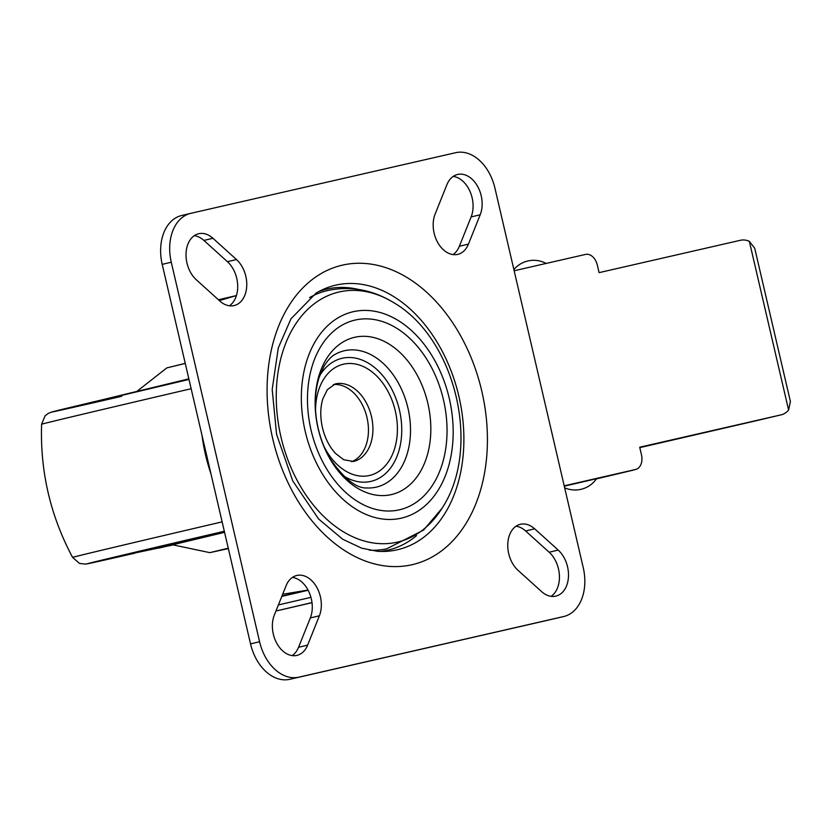 <?xml version="1.0" encoding="UTF-8"?>
<svg xmlns="http://www.w3.org/2000/svg" width="832" height="832" viewBox="0 0 832 832"><rect width="100%" height="100%" fill="white"/><g stroke="black" fill="none" stroke-linecap="round" stroke-linejoin="round"><path stroke-width="1.25" d="M210.912 473.647A134.212 93.569 -103.3 0 1 202.062 435.594M564.2 485.826L635.586 469.477A12.99 9.058 76.7 0 0 635.627 469.466L619.434 473.294A12.99 9.058 76.7 0 1 619.393 473.304L564.231 485.93L633.766 470.018L596.398 478.899M551.138 596.336A25.979 18.106 76.7 0 0 549.151 552.23L525.606 530.962A25.979 18.106 76.7 0 0 516.048 526.209M541.57 591.583A25.979 18.106 76.7 0 0 555.87 596.118A25.979 18.106 76.7 0 0 568.464 576.722A25.979 18.106 76.7 0 0 558.21 550.087L534.674 528.83A25.979 18.106 76.7 0 0 520.374 524.295A25.979 18.106 76.7 0 0 507.79 543.681A25.979 18.106 76.7 0 0 518.034 570.326L541.57 591.583M564.658 487.791A25.979 25.979 0 0 0 596.534 478.702L564.283 486.179M190.601 213.387L181.823 215.457A43.295 30.181 76.7 0 0 181.678 215.488A43.295 30.181 76.7 0 0 162.209 264.358L250.526 643.874A43.295 30.181 76.7 0 0 289.765 679.307L554.57 618.686A43.295 30.181 76.7 0 0 554.715 618.654A43.295 30.181 76.7 0 0 554.85 618.613M259.584 641.732A43.295 30.181 76.7 0 0 298.823 677.165L563.628 616.543A43.295 30.181 76.7 0 0 563.774 616.512A43.295 30.181 76.7 0 0 583.242 567.642L494.926 188.126A43.295 30.181 76.7 0 0 455.686 152.693L190.882 213.314A43.295 30.181 76.7 0 0 190.736 213.346A43.295 30.181 76.7 0 0 171.267 262.215L259.584 641.732L250.526 643.874M307.622 645.143L319.384 615.794A25.979 18.106 76.7 0 0 316.763 587.298A25.979 18.106 76.7 0 0 296.764 575.484A25.979 18.106 76.7 0 0 286.094 585.728L274.321 615.077A25.979 18.106 76.7 0 0 276.942 643.573A25.979 18.106 76.7 0 0 296.941 655.387A25.979 18.106 76.7 0 0 307.622 645.143L298.553 647.286L310.326 617.937A25.979 18.106 76.7 0 0 309.171 592.374A25.979 18.106 76.7 0 0 292.438 577.408M292.209 655.606A25.979 18.106 76.7 0 0 298.553 647.286M196.3 279.77L219.846 301.038A25.979 18.106 76.7 0 0 234.135 305.562A25.979 18.106 76.7 0 0 246.73 286.177A25.979 18.106 76.7 0 0 236.475 259.542L212.94 238.274A25.979 18.106 76.7 0 0 198.65 233.74A25.979 18.106 76.7 0 0 186.056 253.136A25.979 18.106 76.7 0 0 196.3 279.77M229.403 305.791A25.979 18.106 76.7 0 0 227.417 261.674L203.882 240.417A25.979 18.106 76.7 0 0 194.314 235.664M446.898 184.714L435.126 214.063A25.979 18.106 76.7 0 0 437.746 242.559A25.979 18.106 76.7 0 0 457.746 254.374A25.979 18.106 76.7 0 0 468.426 244.13L480.189 214.781A25.979 18.106 76.7 0 0 477.568 186.285A25.979 18.106 76.7 0 0 457.569 174.47A25.979 18.106 76.7 0 0 446.898 184.714M453.014 254.592A25.979 18.106 76.7 0 0 459.358 246.272L471.13 216.923A25.979 18.106 76.7 0 0 469.976 191.36A25.979 18.106 76.7 0 0 453.242 176.394M342.399 265.148A153.785 107.214 -103.3 0 1 485.191 469.102A153.785 107.214 -103.3 0 1 304.179 510.536A153.785 107.214 -103.3 0 1 342.399 265.148M335.774 285.137A135.866 94.713 -103.3 0 1 458.89 396.323A135.866 94.713 -103.3 0 1 397.353 549.775A135.866 94.713 -103.3 0 1 385.133 551.408A135.866 94.713 -103.3 0 1 377.114 551.252L361.629 548.153L342.68 539.23L318.646 519.043L292.802 481L276.578 434.325L272.199 389.428L278.294 347.901L290.95 318.833L316.108 293.082A135.866 94.713 -103.3 0 1 323.222 289.359A135.866 94.713 -103.3 0 1 335.774 285.137M318.958 291.47A134.046 93.444 -103.3 0 1 326.997 289.068A134.046 93.444 -103.3 0 1 331.521 288.205A134.046 93.444 -103.3 0 1 358.311 289.401M416.499 535.662A134.046 93.444 -103.3 0 1 393.078 548.725A134.046 93.444 -103.3 0 1 387.764 550.181A134.046 93.444 -103.3 0 1 380.38 551.429M442.021 508.279L423.602 530.078L386.693 548.818A132.475 92.362 -103.3 0 1 369.294 550.17M309.608 297.565A132.475 92.362 -103.3 0 1 325.77 290.982A132.475 92.362 -103.3 0 1 327.475 290.566M333.372 384.55A39.832 27.768 -103.3 0 1 366.943 417.362A39.832 27.768 -103.3 0 1 351.614 461.729M308.079 590.127L281.882 596.222M281.809 596.398L308.152 590.262M282.662 594.277L308.038 590.044L281.913 596.149M788.611 410.051L790.4 401.523L754.728 248.248L749.341 241.322L788.611 410.051A25.979 18.106 -103.3 0 1 781.134 414.835A25.979 18.106 -103.3 0 1 781.05 414.856L754.926 421.034M514.155 270.764L585.541 254.415A12.99 9.058 76.7 0 1 597.314 265.054L599.082 272.636L740.428 240.282A25.979 18.106 -103.3 0 1 749.341 241.322M635.627 469.466A12.99 9.058 76.7 0 0 641.472 454.802L639.704 447.221L781.05 414.856M639.798 447.626L754.707 421.086M99.393 400.494L188.854 378.851M173.181 544.918L117.77 556.598L224.338 531.346M158.933 548.09L224.567 532.345M218.421 299.759L236.413 295.568L219.346 300.591M312 602.586L276.671 610.854L312.01 602.68M310.939 597.345L278.398 604.926M549.151 552.23L558.21 550.087M289.765 679.307L298.823 677.165M162.209 264.358L171.267 262.215M554.57 618.686L563.628 616.543M310.326 617.937L319.384 615.794M227.417 261.674L236.475 259.542M203.882 240.417L212.94 238.274M459.358 246.272L468.426 244.13M471.13 216.923L480.189 214.781M525.606 530.962L534.674 528.83M442.083 508.186A128.43 89.534 -103.3 0 1 441.979 508.352A128.43 89.534 -103.3 0 1 293.686 473.533A128.43 89.534 -103.3 0 1 339.154 291.97A128.43 89.534 -103.3 0 1 393.318 302.422A128.43 89.534 -103.3 0 1 393.484 302.515C372.559 289.754 350.698 285.74 327.881 290.472L325.77 290.982M353.236 311.709A105.986 73.882 -103.3 0 1 451.641 452.265A105.986 73.882 -103.3 0 1 326.893 480.823A105.986 73.882 -103.3 0 1 353.236 311.709M355.181 320.05A97.417 67.912 -103.3 0 1 445.63 449.249A97.417 67.912 -103.3 0 1 330.959 475.498A97.417 67.912 -103.3 0 1 355.181 320.05M354.682 337.293A80.756 56.295 -103.3 0 1 429.666 444.382A80.756 56.295 -103.3 0 1 334.61 466.149A80.756 56.295 -103.3 0 1 354.682 337.293M335.15 354.338A70.034 48.828 -103.3 0 1 335.473 354.162A70.034 48.828 -103.3 0 1 344.469 350.719A70.034 48.828 -103.3 0 1 409.209 414.45A70.034 48.828 -103.3 0 1 367.089 487.978A70.034 48.828 -103.3 0 1 366.725 487.958M319.79 375.554A63.211 44.065 -103.3 0 1 342.15 358.27A63.211 44.065 -103.3 0 1 401.752 429.031A63.211 44.065 -103.3 0 1 343.491 475.862M315.536 410.654A57.148 39.842 -103.3 0 1 343.522 364.177A57.148 39.842 -103.3 0 1 393.64 404.862A57.148 39.842 -103.3 0 1 377.634 472.191A57.148 39.842 -103.3 0 1 323.981 446.378M335.358 383.895A39.832 27.768 -103.3 0 1 371.436 416.406A39.832 27.768 -103.3 0 1 353.548 461.458L343.71 459.742L335.795 453.648C329.607 447.169 325.156 438.558 322.462 427.825C320.081 416.998 320.226 407.306 322.889 398.746L327.298 389.74L335.234 383.926A39.832 27.768 -103.3 0 1 335.358 383.895M619.393 473.304L635.586 469.477M121.722 396.302A194.792 0.676 -13.1 0 1 55.463 411.039A194.792 0.676 -13.1 0 1 188.989 379.434L52.062 411.913L48.256 413.369L45.063 415.875L41.6 424.226A207.324 0.728 -13.1 0 1 191.152 388.71M41.6 424.226C40.05 471.38 50.378 515.767 72.592 557.388A207.324 0.728 -13.1 0 1 222.134 521.872M134.909 553.176A194.792 0.676 -13.1 0 1 224.318 531.242M228.259 548.184L209.841 552.646L228.353 548.59M185.266 363.428L166.847 367.89L185.245 363.355M190.736 213.346L181.678 215.488M563.774 616.512L554.715 618.654M331.521 288.205L329.95 288.465M329.93 288.475L328.422 288.766M328.338 288.777L327.07 289.058M393.318 302.422C455.894 338.416 481.822 448.157 441.979 508.352M367.089 487.978C356.387 488.519 344.105 478.816 330.231 458.848C320.996 442.957 316.035 425.464 315.338 406.38C315.12 395.335 316.451 385.528 319.301 376.969L324.054 366.226C327.922 360.006 331.729 355.982 335.473 354.162M546.125 263.442A25.979 25.979 0 0 0 513.874 269.558M754.822 421.054L781.134 414.835M72.592 557.388L79.383 563.358L85.457 564.138L134.919 553.176M209.841 552.646L172.193 544.71M166.847 367.89L137.363 391.009M276.671 610.854L276.151 610.532"/></g></svg>
